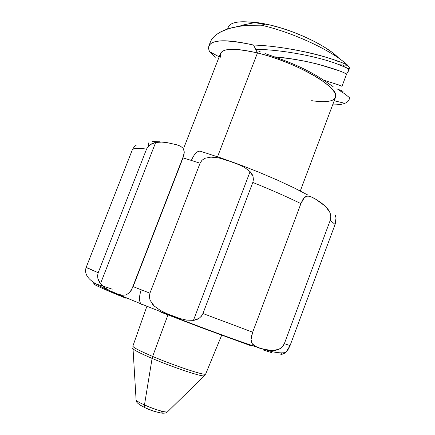 <?xml version="1.0" encoding="UTF-8"?>
<svg xmlns="http://www.w3.org/2000/svg" width="435" height="435" viewBox="0 0 435 435"><rect width="100%" height="100%" fill="white"/><g stroke="black" fill="none" stroke-linecap="round" stroke-linejoin="round"><path stroke-width="0.65" d="M146.769 306.621L132.871 346.135L136.106 400.059C136.84 401.119 139.63 402.75 144.469 404.963L152.098 358.407C140.82 353.573 134.382 350.316 132.778 348.62L132.67 348.038M132.588 348.185C132.887 349.539 139.396 352.948 152.098 358.407L144.469 404.963C153.348 409.014 165.67 412.782 167.35 411.988L167.154 412.037C162.81 411.912 155.246 409.553 144.469 404.963L144.752 407.562L145.42 407.948L144.752 407.562L144.469 404.963C139.01 402.457 136.193 400.727 136.014 399.765M132.871 346.135C133.061 347.44 139.646 350.871 152.631 356.434L152.098 358.407L152.631 356.434C138.433 350.333 131.925 346.831 133.105 345.928M205.489 374.105C203.836 375.487 174.364 365.704 152.631 356.434L167.943 314.907L152.631 356.434C175.414 366.156 206.027 376.177 205.706 373.948L204.118 375.862C201.389 376.808 172.956 367.325 152.098 358.407C172.26 367.026 199.85 376.313 203.749 375.889M300.291 190.992L335.461 97.391C341.366 88.533 296.404 62.123 257.466 52.939L217.538 156.774L257.466 52.939L255.785 49.498L257.466 52.939C278.563 58.154 303.951 68.795 319.459 78.855C335.08 89.55 339.338 96.695 332.242 100.295C327.99 101.969 321.144 102.089 311.694 100.67M253.415 179.427L252.806 182.45L202.944 313.526L201.334 316.305L199.029 318.376L193.428 320.35L250.092 171.64L253.034 176.496L253.415 179.427M183.994 154.675L131.593 289.819L129.847 292.315L126.183 294.935L122.393 295.283L118.429 294.392L109.576 290.607L104.884 287.714L100.507 283.625L155.659 142.484L161.738 142.082L167.252 142.669L176.615 144.735L180.346 146.106L183.113 148.215L184.293 151.924L183.994 154.675M136.449 144.958L134.089 146.965L132.186 150.173C132.985 148.215 137.775 147.862 146.562 149.107C148.525 145.393 151.559 143.186 155.659 142.484L161.738 142.082L167.252 142.669L176.615 144.735L180.346 146.106L183.113 148.215L184.293 151.924L183.015 157.9L191.346 160.433C194.684 152.924 198.088 149.988 201.552 151.619C198.088 149.988 194.684 152.924 191.346 160.433L200.073 163.228L201.905 160.363L204.852 158.28L211.671 156.992L218.723 157.878L225.558 159.737L238.733 164.615L244.834 167.649L250.092 171.64C253.056 174.631 253.964 178.23 252.806 182.45C271.01 189.763 287.046 196.821 300.911 203.629L302.575 199.997L304.337 197.555L307.849 196.011C309.541 196.027 312.199 197.126 315.815 199.301L325.543 206.364L329.806 212.334L330.79 216.233L330.241 220.311L284.349 343.666C283.343 346.222 281.488 348.12 278.786 349.354L275.219 350.409L271.739 350.659L265.437 349.86L256.976 347.135L252.387 343.96L251.408 342.111L251.044 339.599L252.664 332.193L202.944 313.526C200.943 317.583 197.773 319.856 193.428 320.35L186.61 320.122L179.856 318.518L173.19 316.234L166.54 313.499L160.113 310.247L154.267 306.05L152.571 304.293M112.246 289.188C86.668 280.406 85.956 281.798 119.826 295.762M209.953 157.04L218.723 157.878L232.219 162.027L238.733 164.615L244.834 167.649L250.092 171.64L193.428 320.35L186.61 320.122L179.856 318.518L166.54 313.499L160.113 310.247L154.267 306.05L150.086 300.286L149.325 296.626L149.923 293.179L141.293 289.819C139.075 296.077 138.906 300.71 140.793 303.728L142.365 304.875L140.793 303.728C138.906 300.71 139.075 296.077 141.293 289.819L133.11 286.621L129.847 292.315L126.183 294.935L122.393 295.283L116.694 293.794L109.576 290.607L104.884 287.714L100.507 283.625C97.859 280.483 97.087 276.839 98.19 272.701L86.108 267.525C82.558 279.02 98.326 285.469 110.289 290.977M92.291 281.891L93.019 281.994L92.291 281.891M258.89 25.116L269.559 24.882C261.19 22.957 254.013 21.967 248.021 21.919M258.395 23.213L265.181 24.752M228.337 27.095L230.186 24.697C234.166 21.696 242.344 21.005 254.714 22.625L260.918 23.702M349.294 67.3L347.407 64.967L349.294 67.3L349.305 68.888L339.284 64.81C322.281 57.692 285.49 49.786 255.633 49.285L253.551 45.039C220.05 37.916 205.347 40.047 209.436 51.439L208.534 48.524L208.827 45.99C212.177 39.389 227.081 39.074 253.551 45.039C286.687 46.028 330.567 56.757 347.184 64.962M220.936 57.795C217.815 48.557 229.995 46.942 257.466 52.939C235.629 47.91 223.296 48.089 220.469 53.483L184.304 146.704M215.445 57.197L209.409 51.428L215.445 57.197M334.765 60.177L339.327 61.857M293.32 49.541L306.425 52.135C316.397 54.413 324.178 56.512 329.768 58.437L332.324 59.307M211.133 40.482L210.241 42.369C212.269 36.839 218.055 32.38 227.597 28.998L228.337 27.09C230.496 22.18 239.288 20.695 254.714 22.625L242.899 25.051L239.288 26.269M338.87 58.285C328.278 46.561 295.909 30.793 269.559 24.882L261.272 25.181C292.657 32.288 331.611 50.427 347.228 64.815C331.611 50.427 292.657 32.288 261.272 25.181L248.418 25.312L238.342 26.421L228.62 28.672L220.697 31.902M332.655 104.868C337.837 104.965 341.899 104.444 344.846 103.307C347.88 102.105 349.408 100.262 349.446 97.772M333.123 86.647L323.526 80.127C310.546 71.427 294.207 63.673 274.496 56.854C294.207 63.673 310.546 71.427 323.52 80.127L338.506 84.868M349.68 98.109L349.419 98.321L349.49 97.647L349.136 99.572M265.644 25.023L261.272 25.181C248.276 24.703 237.053 25.975 227.597 28.998M338.566 84.89L341.584 86.135M337.995 70.416L318.137 64.206L304.799 61.15L289.96 58.649L274.496 56.854L264.958 53.559M341.932 86.467L346.543 74.2L343.639 72.52M349.637 97.788L344.971 93.976L338.539 89.882M336.755 88.876C340.687 90.246 342.785 91.149 343.052 91.567M349.419 98.321L349.49 97.647M255.785 49.503L253.551 45.039M343.596 65.968L343.34 64.984M347.837 72.128L348.272 71.394M248.015 21.919L259.293 22.892L269.559 24.882L280.689 27.873L292.195 31.739L303.543 36.312L314.217 41.379L323.732 46.708L331.693 52.048L337.772 57.175M139.298 403.979L139.738 404.806M145.42 407.948L154.343 411.401L161.347 413.103M162.326 412.902L161.298 411.679M281.331 354.607L284.512 353.247L286.301 351.703L290.069 345.591L284.349 343.666L282.076 347.141L278.786 349.354L271.739 350.659L260.043 348.326C256.079 346.972 253.523 345.515 252.387 343.96L251.044 339.599L251.452 336.233L252.664 332.193L300.911 203.629L304.337 197.555L306.088 196.326L307.849 196.011L311.58 197.05L315.815 199.301L320.535 202.302L325.543 206.364L327.898 209.056L329.806 212.334C330.986 215.118 331.127 217.783 330.241 220.311L335.07 224.444L336.043 217.848L334.896 214.711M283.076 354.085L286.301 351.703L288.307 349.153L290.069 345.591L335.07 224.444L330.241 220.311L284.349 343.666L290.069 345.591L335.07 224.444L335.999 220.773L336.043 217.848L335.418 215.537M308.116 195.163L294.256 187.963L277.693 180.231L259.195 172.336L239.674 164.68L220.126 157.655L201.552 151.619M159.884 141.772L152.495 141.565M148.743 142.838L148.569 145.453M191.346 160.433L183.015 157.9L133.11 286.621L149.923 293.179L200.073 163.228L191.346 160.433M281.467 352.937L280.863 354.547L281.358 354.601M155.659 142.484L100.507 283.625L97.908 278.628L97.576 275.67L98.19 272.701L146.562 149.107L148.112 146.535L150.347 144.578L155.659 142.484M150.086 300.286L149.325 296.762L149.923 293.179L200.073 163.228L201.998 160.265L204.852 158.28M132.186 150.173L86.173 267.367L98.19 272.701L146.562 149.107C137.775 147.862 132.985 148.215 132.186 150.173L86.173 267.367L85.325 271.174M160.771 312.118L200.296 327.261L251.566 345.988M263.235 349.974L271.369 352.557M94.471 283.691L93.541 283.886L96.217 285.469L102.622 288.448L126.09 298.328M255.633 49.285C285.643 49.775 322.629 57.79 339.534 64.902L349.305 68.888L348.865 70.002M339.588 64.924C346.733 67.653 349.713 69.546 348.533 70.611L346.543 74.2C348.299 73.694 314.304 60.008 274.496 56.854M260.233 51.787L257.895 50.775M204.586 375.579L167.35 411.988C166.54 412.929 164.745 413.326 161.967 413.179C155.377 411.88 149.64 410.009 144.757 407.573C138.488 404.436 135.606 401.935 136.106 400.059M252.806 182.45L202.944 313.526L252.664 332.193L300.911 203.629C287.046 196.821 271.01 189.763 252.806 182.45M256.96 347.13C228.62 337.864 178.388 318.888 140.864 303.82L116.694 293.794M219.169 56.838L209.67 51.711M208.827 45.99L210.241 42.369M344.846 103.307L334.194 100.762M347.657 65.288L339.088 64.739M344.487 66.789L344.988 67.246M285.365 352.584C280.26 353.312 274.034 352.491 266.693 350.121M221.676 335.227L205.706 373.948"/></g></svg>
